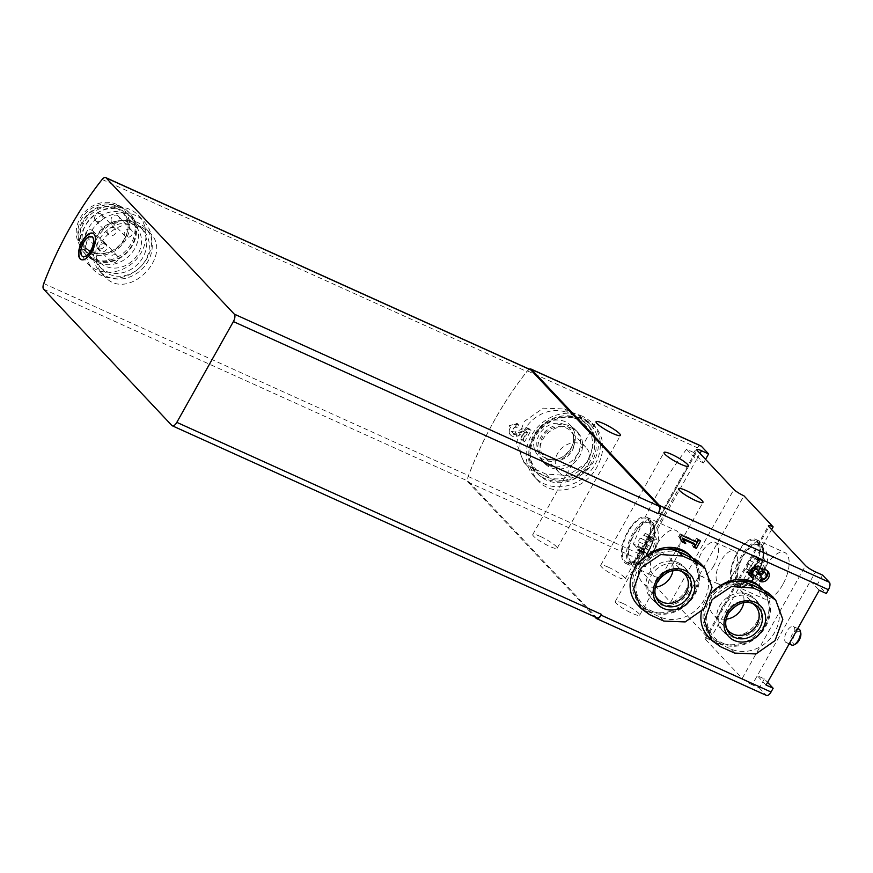 <?xml version="1.0" encoding="UTF-8"?>
<svg xmlns="http://www.w3.org/2000/svg" width="873" height="873" viewBox="0 0 873 873"><rect width="100%" height="100%" fill="white"/><g stroke="black" fill="none" stroke-linecap="round" stroke-linejoin="round"><path stroke-width="0.65" stroke-dasharray="4.37 3.27" d="M761.507 588.086A34.975 30.533 -43.3 0 1 761.027 629.848A34.975 30.533 -43.3 0 1 719.145 642.146A34.975 30.533 -43.3 0 1 710.557 636.024A34.975 30.533 -43.3 0 1 718.424 587.027M690.718 556.079A34.975 30.533 -43.3 0 1 690.227 597.83A34.975 30.533 -43.3 0 1 648.355 610.129A34.975 30.533 -43.3 0 1 639.767 604.018A34.975 30.533 -43.3 0 1 647.635 555.01M653.08 538.008A3.678 1.681 -65.7 0 0 653.681 540.136A3.678 1.681 -65.7 0 0 654.87 539.907A2.095 0.96 -65.7 0 1 655.547 539.776A2.095 0.96 -65.7 0 1 655.066 542.919A3.678 1.681 -65.7 0 0 653.724 547.851A2.095 0.96 114.3 0 1 653.277 550.176A2.095 0.96 114.3 0 1 651.749 551.365A3.678 1.681 -65.7 0 0 648.628 554.388A2.095 0.96 -65.7 0 1 646.795 556.112A2.095 0.96 -65.7 0 1 646.457 554.89A3.678 1.681 -65.7 0 0 645.856 552.762A3.678 1.681 -65.7 0 0 644.667 552.991A2.095 0.96 -65.7 0 1 643.99 553.122A2.095 0.96 -65.7 0 1 644.47 549.979A3.678 1.681 -65.7 0 0 645.813 545.058A2.095 0.96 -65.7 0 1 646.26 542.722A2.095 0.96 -65.7 0 1 647.788 541.544A3.678 1.681 -65.7 0 0 650.909 538.51A2.095 0.96 -65.7 0 1 652.742 536.797A2.095 0.96 -65.7 0 1 653.08 538.008L645.998 534.811A3.678 1.681 -65.7 0 0 646.598 536.939A3.678 1.681 -65.7 0 0 647.788 536.709L654.87 539.907M762.009 560.128A3.678 1.681 -65.7 0 0 762.609 562.256A3.678 1.681 -65.7 0 0 763.799 562.026A2.095 0.96 -65.7 0 1 764.475 561.896A2.095 0.96 -65.7 0 1 763.995 565.049A3.678 1.681 -65.7 0 0 762.653 569.971A2.095 0.96 114.3 0 1 762.205 572.306A2.095 0.96 114.3 0 1 760.678 573.485A3.678 1.681 -65.7 0 0 757.557 576.518A2.095 0.96 -65.7 0 1 755.723 578.232A2.095 0.96 -65.7 0 1 755.385 577.02A3.678 1.681 -65.7 0 0 754.785 574.892A3.678 1.681 -65.7 0 0 753.595 575.121A2.095 0.96 -65.7 0 1 752.919 575.252A2.095 0.96 -65.7 0 1 753.399 572.099A3.678 1.681 -65.7 0 0 754.741 567.177A2.095 0.96 -65.7 0 1 755.189 564.842A2.095 0.96 -65.7 0 1 756.716 563.663A3.678 1.681 -65.7 0 0 759.837 560.63A2.095 0.96 -65.7 0 1 761.671 558.916A2.095 0.96 -65.7 0 1 762.009 560.128L754.927 556.93A3.678 1.681 -65.7 0 0 755.527 559.058A3.678 1.681 -65.7 0 0 756.716 558.829L763.799 562.026M700.866 445.874A6.122 2.805 -65.7 0 0 697.32 447.74A196.763 90.312 -65.7 0 0 693.642 452.454L703.529 462.963L705.559 459.351M693.642 452.454L686.56 449.246A196.763 90.312 114.3 0 0 633.383 544.021L640.455 547.218L650.352 557.727L643.27 554.53L696.447 459.755L703.529 462.963M640.455 547.218A196.763 90.312 -65.7 0 0 638.076 553.307A6.122 2.805 -65.7 0 0 637.988 559.004L645.278 566.752L650.352 557.727M822.606 575.121L817.543 584.146L826.327 593.487M764.355 678.91L759.292 687.935L752.22 684.738L757.284 675.713L764.355 678.91L767.585 682.348M759.292 687.935L766.036 695.104A6.122 2.805 -65.7 0 0 766.472 695.421M515.692 426.013A196.763 90.312 114.3 0 1 517.187 423.405L509.33 425.686L509.254 433.532L515.67 434.656L525.524 430.629A196.763 90.312 -65.7 0 0 520.766 439.174L523.243 440.287A196.763 90.312 114.3 0 1 529.584 429.014L526.157 427.464L514.884 432.015L511.458 431.415L515.692 426.013L517.111 427.519L518.584 424.889L517.187 423.405M585.63 419.782L595.102 426.515C604.531 437.831 605.218 451.188 597.176 466.608C585.346 489.535 553.471 498.603 537.844 480.39C527.292 467.895 525.83 453.709 533.447 437.831C543.181 419.553 568.814 411.674 585.63 419.782M529.387 369.192A6.122 2.805 -65.7 0 0 527.456 370.872A6.122 2.805 -65.7 0 0 527.423 370.905A196.763 90.312 -65.7 0 0 468.179 476.483A6.122 2.805 -65.7 0 0 468.168 476.527A6.122 2.805 -65.7 0 0 468.386 481.285L596.565 617.527A6.122 2.805 -65.7 0 0 597.001 617.833M752.22 684.738A8.741 1.44 29.3 0 1 742.214 678.43L705.668 639.593A8.741 1.44 29.3 0 1 705.122 638.512A8.741 1.44 29.3 0 1 709.825 639.68L680.591 608.612A8.741 1.44 29.3 0 1 670.595 602.305L634.049 563.456A8.741 1.44 29.3 0 1 633.503 562.387A8.741 1.44 29.3 0 1 638.207 563.554L645.278 566.752M817.543 584.146L810.46 580.938L819.256 590.29M540.278 536.426A13.99 2.313 29.3 0 0 532.759 534.549A13.99 2.313 29.3 0 0 543.824 543.41A13.99 2.313 29.3 0 0 557.16 548.244A13.99 2.313 29.3 0 0 540.278 536.426M608.241 567.155A13.99 2.313 29.3 0 0 600.711 565.278A13.99 2.313 29.3 0 0 611.787 574.139A13.99 2.313 29.3 0 0 625.123 578.974A13.99 2.313 29.3 0 0 608.241 567.155M622.787 603.374A13.99 2.313 29.3 0 0 615.269 601.497A13.99 2.313 29.3 0 0 626.334 610.358A13.99 2.313 29.3 0 0 639.669 615.192A13.99 2.313 29.3 0 0 622.787 603.374M530.424 369.661A6.122 2.805 -65.7 0 0 527.456 370.872A6.122 2.805 -65.7 0 0 526.866 371.549A196.763 90.312 -65.7 0 0 468.485 475.567A6.122 2.805 -65.7 0 0 468.168 476.527A6.122 2.805 -65.7 0 0 468.092 482.169L594.786 616.84M701.259 564.22A34.112 29.78 -43.3 0 1 700.79 604.945A34.112 29.78 -43.3 0 1 659.944 616.938L645.791 610.533A34.112 29.78 -43.3 0 1 637.41 604.574M772.048 596.237A34.112 29.78 -43.3 0 1 771.579 636.963A34.112 29.78 -43.3 0 1 730.734 648.955L716.58 642.55A34.112 29.78 -43.3 0 1 708.199 636.581M701.401 611.842A34.112 29.78 -43.3 0 1 711.495 592.636M564.624 408.968L578.788 415.373L587.311 421.528L594.829 441.149L587.147 462.483L567.821 475.512L545.854 474.05L531.69 467.655L523.494 461.85L516.445 442.72L524.215 421.484L543.257 408.149L564.624 408.968L568.53 413.125L582.684 419.52A34.112 29.78 -43.3 0 1 591.065 425.489A34.112 29.78 -43.3 0 1 590.595 466.215A34.112 29.78 -43.3 0 1 549.761 478.208L535.596 471.802A34.112 29.78 -43.3 0 1 527.216 465.833A34.112 29.78 -43.3 0 1 527.696 425.118A34.112 29.78 -43.3 0 1 568.53 413.125M142.43 227.537L150.025 232.949C174.185 255.68 127.24 303.433 104.225 276.043C81.2 254.48 115.225 212.848 142.43 227.537M137.781 222.593A31.483 27.478 136.7 0 0 100.089 233.658A31.483 27.478 136.7 0 0 99.653 271.241A31.483 27.478 136.7 0 0 141.415 269.681A31.483 27.478 136.7 0 0 145.518 228.093A31.483 27.478 136.7 0 0 137.781 222.593M136.297 225.223A28.416 24.804 136.7 0 0 102.283 235.219A28.416 24.804 136.7 0 0 101.879 269.146A28.416 24.804 136.7 0 0 139.582 267.738A28.416 24.804 136.7 0 0 143.281 230.199A28.416 24.804 136.7 0 0 136.297 225.223M129.859 222.571A25.361 22.141 136.7 0 0 99.5 231.487A25.361 22.141 136.7 0 0 99.14 261.769A25.361 22.141 136.7 0 0 132.783 260.514A25.361 22.141 136.7 0 0 136.09 227.013A25.361 22.141 136.7 0 0 129.859 222.571M116.087 255.014A4.376 3.819 136.7 0 0 110.86 256.553A4.376 3.819 136.7 0 0 110.795 261.769A4.376 3.819 136.7 0 0 116.589 261.551A4.376 3.819 136.7 0 0 117.168 255.778A4.376 3.819 136.7 0 0 116.087 255.014M104.924 244.069A4.376 3.819 136.7 0 0 99.686 245.608A4.376 3.819 136.7 0 0 99.631 250.824A4.376 3.819 136.7 0 0 105.426 250.606A4.376 3.819 136.7 0 0 105.993 244.833A4.376 3.819 136.7 0 0 104.924 244.069M114.003 227.897A4.376 3.819 136.7 0 0 108.765 229.435A4.376 3.819 136.7 0 0 108.699 234.651A4.376 3.819 136.7 0 0 114.505 234.444A4.376 3.819 136.7 0 0 115.072 228.661A4.376 3.819 136.7 0 0 114.003 227.897M130.437 229.435A4.376 3.819 136.7 0 0 125.21 230.974A4.376 3.819 136.7 0 0 125.145 236.201A4.376 3.819 136.7 0 0 130.95 235.983A4.376 3.819 136.7 0 0 131.517 230.21A4.376 3.819 136.7 0 0 130.437 229.435M116.404 208.276A25.361 22.141 136.7 0 0 86.045 217.202A25.361 22.141 136.7 0 0 85.696 247.474A25.361 22.141 136.7 0 0 100.024 253.781A25.361 22.141 136.7 0 0 128.058 227.406A25.361 22.141 136.7 0 0 122.635 212.717A25.361 22.141 136.7 0 0 116.404 208.276M115.847 205.941A26.637 23.244 136.7 0 0 79.465 223.401A26.637 23.244 136.7 0 0 98.649 253.727A26.637 23.244 136.7 0 0 128.091 226.031A26.637 23.244 136.7 0 0 115.847 205.941M116.72 204.402A28.416 24.804 136.7 0 0 85.434 211.321A28.416 24.804 136.7 0 0 78.297 242.334A28.416 24.804 136.7 0 0 119.994 246.917A28.416 24.804 136.7 0 0 117.964 205.013A28.416 24.804 136.7 0 0 116.72 204.402M121.216 206.781A30.173 26.332 136.7 0 0 88.009 214.136A30.173 26.332 136.7 0 0 80.436 247.048A30.173 26.332 136.7 0 0 84.681 253.41A30.173 26.332 136.7 0 0 124.697 251.915A30.173 26.332 136.7 0 0 128.626 212.063A30.173 26.332 136.7 0 0 122.536 207.436A30.173 26.332 136.7 0 0 121.216 206.781M122.678 208.341A30.173 26.332 136.7 0 0 86.558 218.948A30.173 26.332 136.7 0 0 86.143 254.96A30.173 26.332 136.7 0 0 126.159 253.465A30.173 26.332 136.7 0 0 130.088 213.612A30.173 26.332 136.7 0 0 122.678 208.341M122.558 210.622A28.416 24.804 136.7 0 0 88.544 220.618A28.416 24.804 136.7 0 0 88.14 254.534A28.416 24.804 136.7 0 0 125.843 253.137A28.416 24.804 136.7 0 0 129.542 215.587A28.416 24.804 136.7 0 0 122.558 210.622M125.483 213.732A28.416 24.804 136.7 0 0 91.458 223.717A28.416 24.804 136.7 0 0 91.065 257.644A28.416 24.804 136.7 0 0 128.768 256.236A28.416 24.804 136.7 0 0 132.467 218.697A28.416 24.804 136.7 0 0 125.483 213.732M129.913 209.433A34.975 30.533 136.7 0 0 88.042 221.731A34.975 30.533 136.7 0 0 87.562 263.482A34.975 30.533 136.7 0 0 133.962 261.758A34.975 30.533 136.7 0 0 138.512 215.544A34.975 30.533 136.7 0 0 129.913 209.433M135.566 215.445A34.975 30.533 136.7 0 0 93.695 227.744A34.975 30.533 136.7 0 0 93.215 269.495A34.975 30.533 136.7 0 0 139.615 267.771A34.975 30.533 136.7 0 0 144.165 221.556A34.975 30.533 136.7 0 0 135.566 215.445M133.667 222.429A28.416 24.804 136.7 0 0 99.653 232.425A28.416 24.804 136.7 0 0 99.249 266.352A28.416 24.804 136.7 0 0 136.952 264.945A28.416 24.804 136.7 0 0 140.651 227.395A28.416 24.804 136.7 0 0 133.667 222.429M117.288 215.456A4.376 3.819 -43.3 0 1 118.357 216.22A4.376 3.819 -43.3 0 1 118.302 221.436A4.376 3.819 -43.3 0 1 113.064 222.975A4.376 3.819 -43.3 0 1 111.995 222.211A4.376 3.819 -43.3 0 1 112.05 216.995A4.376 3.819 -43.3 0 1 117.288 215.456M100.842 213.918A4.376 3.819 -43.3 0 1 101.912 214.682A4.376 3.819 -43.3 0 1 101.857 219.898A4.376 3.819 -43.3 0 1 96.619 221.436A4.376 3.819 -43.3 0 1 95.55 220.673A4.376 3.819 -43.3 0 1 95.604 215.456A4.376 3.819 -43.3 0 1 100.842 213.918M91.763 230.09A4.376 3.819 -43.3 0 1 92.844 230.854A4.376 3.819 -43.3 0 1 92.778 236.07A4.376 3.819 -43.3 0 1 87.551 237.609A4.376 3.819 -43.3 0 1 86.471 236.845A4.376 3.819 -43.3 0 1 86.536 231.629A4.376 3.819 -43.3 0 1 91.763 230.09M102.938 241.035A4.376 3.819 -43.3 0 1 104.007 241.799A4.376 3.819 -43.3 0 1 103.952 247.015A4.376 3.819 -43.3 0 1 98.714 248.554A4.376 3.819 -43.3 0 1 97.634 247.79A4.376 3.819 -43.3 0 1 97.7 242.563A4.376 3.819 -43.3 0 1 102.938 241.035M91.774 236.594A10.934 5.02 -65.7 0 0 83.699 242.705A10.934 5.02 -65.7 0 0 82.76 256.509M81.233 259.652A14.426 6.624 -65.7 0 0 81.407 259.739A14.426 6.624 -65.7 0 0 93.389 249.318A14.426 6.624 -65.7 0 0 93.302 233.44A14.426 6.624 -65.7 0 0 93.116 233.364M582.226 416.17A39.35 34.353 136.7 0 0 535.116 430.007A39.35 34.353 136.7 0 0 534.571 476.974A39.35 34.353 136.7 0 0 586.776 475.032A39.35 34.353 136.7 0 0 591.894 423.045A39.35 34.353 136.7 0 0 582.226 416.17M580.119 419.924A34.975 30.533 136.7 0 0 538.248 432.222A34.975 30.533 136.7 0 0 537.757 473.984A34.975 30.533 136.7 0 0 584.157 472.249A34.975 30.533 136.7 0 0 588.708 426.046A34.975 30.533 136.7 0 0 580.119 419.924M572.164 428.283A22.742 19.85 136.7 0 0 544.948 436.271A22.742 19.85 136.7 0 0 544.632 463.421A22.742 19.85 136.7 0 0 574.794 462.297A22.742 19.85 136.7 0 0 577.751 432.255A22.742 19.85 136.7 0 0 572.164 428.283M548.168 465.222A22.742 19.85 -43.3 0 1 542.58 461.239A22.742 19.85 -43.3 0 1 542.897 434.099A22.742 19.85 -43.3 0 1 570.113 426.111A22.742 19.85 -43.3 0 1 575.7 430.083A22.742 19.85 -43.3 0 1 575.383 457.223A22.742 19.85 -43.3 0 1 548.168 465.222M577.228 419.258A33.229 29.005 136.7 0 0 529.878 451.592A33.229 29.005 136.7 0 0 576.464 472.664A33.229 29.005 136.7 0 0 577.228 419.258M578.657 418.374A34.975 30.533 136.7 0 0 536.786 430.673A34.975 30.533 136.7 0 0 536.295 472.424A34.975 30.533 136.7 0 0 582.695 470.7A34.975 30.533 136.7 0 0 587.256 424.485A34.975 30.533 136.7 0 0 578.657 418.374M543.792 459.7A22.109 19.293 -43.3 0 1 535.378 435.038A22.109 19.293 -43.3 0 1 560.357 420.262A22.109 19.293 -43.3 0 1 573.561 446.343A22.109 19.293 -43.3 0 1 543.792 459.7M563.729 475.752A18.366 16.03 -43.3 0 1 559.211 472.544A18.366 16.03 -43.3 0 1 561.601 448.286A18.366 16.03 -43.3 0 1 585.969 447.369A18.366 16.03 -43.3 0 1 585.707 469.292A18.366 16.03 -43.3 0 1 563.729 475.752M548.528 459.591A18.366 16.03 -43.3 0 1 548.168 459.427A18.366 16.03 -43.3 0 1 544.01 456.383A18.366 16.03 -43.3 0 1 546.4 432.124A18.366 16.03 -43.3 0 1 570.767 431.218A18.366 16.03 -43.3 0 1 573.55 435.54A18.366 16.03 -43.3 0 1 568.541 455.313A18.366 16.03 -43.3 0 1 548.528 459.591M736.714 581.331A34.975 30.533 136.7 0 0 707.523 604.116A34.975 30.533 136.7 0 0 712.019 637.585A34.975 30.533 136.7 0 0 758.113 636.133A34.975 30.533 136.7 0 0 763.449 590.17M750.529 584.332A33.229 29.005 136.7 0 0 706.77 619.306A33.229 29.005 136.7 0 0 752.166 639.844A33.229 29.005 136.7 0 0 757.437 587.453M749.045 594.677A22.742 19.85 136.7 0 0 721.829 602.676A22.742 19.85 136.7 0 0 721.513 629.815A22.742 19.85 136.7 0 0 751.675 628.691A22.742 19.85 136.7 0 0 754.632 598.66A22.742 19.85 136.7 0 0 749.045 594.677M751.096 596.859A22.742 19.85 136.7 0 0 723.881 604.847A22.742 19.85 136.7 0 0 723.564 631.987A22.742 19.85 136.7 0 0 753.726 630.863A22.742 19.85 136.7 0 0 756.684 600.831A22.742 19.85 136.7 0 0 751.096 596.859M665.924 549.313A34.975 30.533 136.7 0 0 636.733 572.11A34.975 30.533 136.7 0 0 641.229 605.567A34.975 30.533 136.7 0 0 687.324 604.116A34.975 30.533 136.7 0 0 692.66 558.163M679.74 552.314A33.229 29.005 136.7 0 0 635.981 587.3A33.229 29.005 136.7 0 0 681.376 607.826A33.229 29.005 136.7 0 0 686.647 555.446M678.256 562.67A22.742 19.85 136.7 0 0 651.04 570.658A22.742 19.85 136.7 0 0 650.723 597.798A22.742 19.85 136.7 0 0 680.885 596.674A22.742 19.85 136.7 0 0 683.843 566.642A22.742 19.85 136.7 0 0 678.256 562.67M680.307 564.842A22.742 19.85 136.7 0 0 653.091 572.841A22.742 19.85 136.7 0 0 652.775 599.98A22.742 19.85 136.7 0 0 682.937 598.856A22.742 19.85 136.7 0 0 685.894 568.814A22.742 19.85 136.7 0 0 680.307 564.842M726.38 627.916A18.366 16.03 -43.3 0 1 725.714 626.53A18.366 16.03 -43.3 0 1 730.887 606.604A18.366 16.03 -43.3 0 1 751.107 602.654A18.366 16.03 -43.3 0 1 752.439 603.396M726.172 619.186A18.366 16.03 -43.3 0 1 717.813 617.909A18.366 16.03 -43.3 0 1 713.296 614.701A18.366 16.03 -43.3 0 1 715.685 590.443A18.366 16.03 -43.3 0 1 740.053 589.537A18.366 16.03 -43.3 0 1 743.741 602.654M655.59 595.899A18.366 16.03 -43.3 0 1 654.925 594.524A18.366 16.03 -43.3 0 1 660.097 574.587A18.366 16.03 -43.3 0 1 680.318 570.636A18.366 16.03 -43.3 0 1 681.649 571.379M655.383 587.169A18.366 16.03 -43.3 0 1 647.024 585.903A18.366 16.03 -43.3 0 1 642.506 582.684A18.366 16.03 -43.3 0 1 644.896 558.425A18.366 16.03 -43.3 0 1 669.264 557.52A18.366 16.03 -43.3 0 1 672.952 570.636M766.068 685.054L757.284 675.713L815.524 571.913M782.754 584.626A25.361 11.644 114.3 0 1 763.82 598.725A25.361 11.644 114.3 0 1 763.668 570.822A25.361 11.644 114.3 0 1 784.718 552.511A25.361 11.644 114.3 0 1 782.754 584.626M709.825 639.68L771.623 529.573M733.004 574.259A18.366 8.424 114.3 0 1 719.297 584.463A18.366 8.424 114.3 0 1 719.188 564.264A18.366 8.424 114.3 0 1 734.433 551.005A18.366 8.424 114.3 0 1 733.004 574.259M680.591 608.612L743.905 495.788M673.825 562.507A25.361 11.644 114.3 0 1 654.892 576.606A25.361 11.644 114.3 0 1 654.739 548.702A25.361 11.644 114.3 0 1 675.789 530.391A25.361 11.644 114.3 0 1 673.825 562.507M792.64 637.65A8.741 4.016 114.3 0 1 786.115 642.506A8.741 4.016 114.3 0 1 786.06 632.892A8.741 4.016 114.3 0 1 793.317 626.574A8.741 4.016 114.3 0 1 792.64 637.65M686.56 449.246L696.447 459.755L699.993 453.447M633.383 544.021L643.27 554.53L638.207 563.554M713.896 565.617A18.366 8.424 114.3 0 1 700.19 575.82A18.366 8.424 114.3 0 1 700.07 555.621A18.366 8.424 114.3 0 1 715.314 542.362A18.366 8.424 114.3 0 1 713.896 565.617M757.513 572.502A21.858 10.04 114.3 0 1 741.199 584.648A21.858 10.04 114.3 0 1 741.057 560.597A21.858 10.04 114.3 0 1 759.215 544.817A21.858 10.04 114.3 0 1 757.513 572.502M753.29 571.04A24.051 11.043 114.3 0 1 735.339 584.408A24.051 11.043 114.3 0 1 735.186 557.945A24.051 11.043 114.3 0 1 755.156 540.583A24.051 11.043 114.3 0 1 753.29 571.04M753.726 571.499A25.361 11.644 114.3 0 1 734.793 585.597A25.361 11.644 114.3 0 1 734.64 557.694A25.361 11.644 114.3 0 1 755.702 539.383A25.361 11.644 114.3 0 1 753.726 571.499M648.584 550.383A21.858 10.04 114.3 0 1 632.27 562.528A21.858 10.04 114.3 0 1 632.128 538.477A21.858 10.04 114.3 0 1 650.287 522.687A21.858 10.04 114.3 0 1 648.584 550.383M644.361 548.91A24.051 11.043 114.3 0 1 626.41 562.277A24.051 11.043 114.3 0 1 626.257 535.826A24.051 11.043 114.3 0 1 646.227 518.453A24.051 11.043 114.3 0 1 644.361 548.91M644.798 549.379A25.361 11.644 114.3 0 1 625.865 563.478A25.361 11.644 114.3 0 1 625.712 535.575A25.361 11.644 114.3 0 1 646.773 517.263A25.361 11.644 114.3 0 1 644.798 549.379M754.927 556.93A2.095 0.96 -65.7 0 0 754.588 555.719A2.095 0.96 -65.7 0 0 752.766 557.432A3.678 1.681 -65.7 0 1 749.634 560.466A2.095 0.96 -65.7 0 0 748.106 561.645A2.095 0.96 -65.7 0 0 747.67 563.969A3.678 1.681 -65.7 0 1 746.328 568.901A2.095 0.96 -65.7 0 0 745.837 572.044A2.095 0.96 -65.7 0 0 746.524 571.913A3.678 1.681 -65.7 0 1 747.714 571.684A3.678 1.681 -65.7 0 1 748.303 573.812A2.095 0.96 -65.7 0 0 748.652 575.034A2.095 0.96 -65.7 0 0 750.474 573.31A3.678 1.681 -65.7 0 1 753.606 570.287A2.095 0.96 -65.7 0 0 755.123 569.098A2.095 0.96 -65.7 0 0 755.571 566.773A3.678 1.681 -65.7 0 1 756.913 561.841A2.095 0.96 -65.7 0 0 757.393 558.698A2.095 0.96 -65.7 0 0 756.716 558.829M645.998 534.811A2.095 0.96 -65.7 0 0 645.66 533.589A2.095 0.96 -65.7 0 0 643.837 535.313A3.678 1.681 -65.7 0 1 640.706 538.335A2.095 0.96 -65.7 0 0 639.178 539.525A2.095 0.96 -65.7 0 0 638.73 541.849A3.678 1.681 -65.7 0 1 637.399 546.782A2.095 0.96 -65.7 0 0 636.908 549.925A2.095 0.96 -65.7 0 0 637.596 549.794A3.678 1.681 -65.7 0 1 638.785 549.564A3.678 1.681 -65.7 0 1 639.374 551.692A2.095 0.96 -65.7 0 0 639.723 552.904A2.095 0.96 -65.7 0 0 641.546 551.19A3.678 1.681 -65.7 0 1 644.667 548.157A2.095 0.96 -65.7 0 0 646.195 546.978A2.095 0.96 -65.7 0 0 646.642 544.654A3.678 1.681 -65.7 0 1 647.984 539.721A2.095 0.96 -65.7 0 0 648.464 536.579A2.095 0.96 -65.7 0 0 647.788 536.709M517.111 427.519A3.503 3.055 -43.3 0 0 512.877 432.932A3.503 3.055 -43.3 0 0 516.303 433.532L527.554 428.949L530.98 430.498L524.64 441.771L522.163 440.658L526.943 432.135L517.078 436.162A6.558 5.729 -43.3 0 1 510.64 435.027A6.558 5.729 -43.3 0 1 510.738 427.192A6.558 5.729 -43.3 0 1 518.584 424.889M527.554 428.949L526.157 427.464M530.98 430.498L529.584 429.014M524.64 441.771L523.243 440.287M522.163 440.658L520.766 439.174M526.943 432.135L525.524 430.629M681.54 540.791L678.539 536.371L680.023 533.741L695.235 540.616L696.698 542.177M695.235 540.616L696.61 538.172L698.073 539.732M696.61 538.172L700.55 540.845M699.087 539.296L698.684 540.005M694.253 546.542L692.387 545.701L693.849 547.251M692.387 545.701L693.762 543.257M680.711 540.42L682.173 541.969M678.539 536.371L680.002 537.921M680.023 533.741L681.486 535.291M750.573 576.158A6.558 5.729 -43.3 0 1 749.754 575.471A6.558 5.729 -43.3 0 1 750.616 566.806A6.558 5.729 -43.3 0 1 759.314 566.479A6.558 5.729 -43.3 0 1 759.957 567.33M760.514 580.294A6.558 5.729 -43.3 0 1 758.451 579.814L759.914 581.363M760.438 568.367A6.558 5.729 -43.3 0 1 766.396 569.676A6.558 5.729 -43.3 0 1 767.04 570.538M758.451 579.814L759.925 577.184L761.387 578.734M764.202 571.826A3.055 2.674 -43.3 0 1 759.925 577.184M758.375 573.419L756.52 572.579L757.982 574.128M756.52 572.579L757.022 571.684L758.484 573.245M756.771 568.465A3.055 2.674 -43.3 0 1 757.022 571.684M754.305 575.536L752.842 573.976A3.503 3.055 -43.3 0 1 751.991 573.365M791.778 645.071A8.741 4.016 114.3 0 1 791.724 635.446A8.741 4.016 114.3 0 1 798.981 629.138M795.838 643.881A6.995 3.208 114.3 0 1 792.706 640.858A6.995 3.208 114.3 0 1 796.438 632.609A6.995 3.208 114.3 0 1 800.781 632.969M653.571 550.492A11.371 5.216 114.3 0 1 643.117 552.904A11.371 5.216 114.3 0 1 652.622 535.967A11.371 5.216 114.3 0 1 653.571 550.492M762.5 572.612A11.371 5.216 114.3 0 1 752.046 575.023A11.371 5.216 114.3 0 1 761.551 558.087A11.371 5.216 114.3 0 1 762.5 572.612M468.179 476.483L638.076 553.307M527.423 370.905L697.32 447.74M596.139 618.28L766.036 695.104M468.092 482.169L637.988 559.004M659.944 616.938L663.851 621.085M645.791 610.533L649.698 614.69M730.734 648.955L734.64 653.102M716.58 642.55L720.487 646.697M578.788 415.373L582.684 419.52M545.854 474.05L549.761 478.208M531.69 467.655L535.596 471.802M43.748 283.496L468.485 475.567M102.119 179.467L526.866 371.549M43.65 289.214L468.386 481.285M171.828 425.446L596.565 617.527M545.767 458.249A19.522 17.045 -43.3 0 1 545.385 458.074A19.522 17.045 -43.3 0 1 543.508 429.047A19.522 17.045 -43.3 0 1 572.372 432.681A19.522 17.045 -43.3 0 1 567.046 453.709A19.522 17.045 -43.3 0 1 545.767 458.249M725.714 626.53L726.893 629.389A19.522 17.045 -43.3 0 1 732.392 608.197A19.522 17.045 -43.3 0 1 753.879 603.996L751.107 602.654M654.925 594.524L656.103 597.372A19.522 17.045 -43.3 0 1 661.603 576.191A19.522 17.045 -43.3 0 1 683.09 571.99L680.318 570.636M634.049 563.456L697.363 450.643M742.214 678.43L805.528 565.606M705.668 639.593L768.982 526.768M670.595 602.305L733.898 489.48M757.95 572.972A23.178 10.64 114.3 0 1 736.648 577.871A23.178 10.64 114.3 0 1 756.018 543.355A23.178 10.64 114.3 0 1 757.95 572.972M757.535 572.961A24.051 11.043 114.3 0 1 739.584 586.329A24.051 11.043 114.3 0 1 739.442 559.866A24.051 11.043 114.3 0 1 759.401 542.504A24.051 11.043 114.3 0 1 757.535 572.961M649.021 550.841A23.178 10.64 114.3 0 1 627.709 555.752A23.178 10.64 114.3 0 1 647.089 521.236A23.178 10.64 114.3 0 1 649.021 550.841M648.606 550.83A24.051 11.043 114.3 0 1 630.655 564.198A24.051 11.043 114.3 0 1 630.502 537.746A24.051 11.043 114.3 0 1 650.472 520.373A24.051 11.043 114.3 0 1 648.606 550.83M756.913 561.841L763.995 565.049M755.571 566.773L762.653 569.971M753.606 570.287L760.678 573.485M750.474 573.31L757.557 576.518M748.303 573.812L755.385 577.02M746.524 571.913L753.595 575.121M746.328 568.901L753.399 572.099M747.67 563.969L754.741 567.177M749.634 560.466L756.716 563.663M752.766 557.432L759.837 560.63M647.984 539.721L655.066 542.919M646.642 544.654L653.724 547.851M644.667 548.157L651.749 551.365M641.546 551.19L648.628 554.388M639.374 551.692L646.457 554.89M637.596 549.794L644.667 552.991M637.399 546.782L644.47 549.979M638.73 541.849L645.813 545.058M640.706 538.335L647.788 541.544M643.837 535.313L650.909 538.51M517.078 436.162L515.67 434.656M516.303 433.532L514.884 432.015M764.497 572.208L765.948 573.757M587.322 421.506L591.065 425.489M523.473 461.861L527.216 465.833M99.653 271.241L104.193 276.064M145.518 228.093L150.058 232.927M85.696 247.474L99.14 261.769M122.635 212.717L136.09 227.013M128.058 227.406L128.091 226.031M100.024 253.781L98.649 253.727M78.297 242.334L80.436 247.048M117.964 205.013L122.536 207.436M84.681 253.41L86.143 254.96M128.626 212.063L130.088 213.612M88.14 254.534L91.065 257.644M129.542 215.587L132.467 218.697M87.562 263.482L93.215 269.495M138.512 215.544L144.165 221.556M99.249 266.352L101.879 269.146M140.651 227.395L143.281 230.199M111.995 222.211L125.145 236.201M118.357 216.22L131.517 230.21M95.55 220.673L108.699 234.651M101.912 214.682L115.072 228.661M86.471 236.845L99.631 250.824M92.844 230.854L105.993 244.833M97.634 247.79L110.795 261.769M104.007 241.799L117.168 255.778M534.571 476.974L537.812 480.423M591.894 423.045L595.135 426.493M542.58 461.239L544.632 463.421M575.7 430.083L577.751 432.255M536.295 472.424L537.757 473.984M587.256 424.485L588.708 426.046M585.969 447.369L570.767 431.218M559.211 472.544L544.01 456.383M573.55 435.54L572.372 432.681C575.667 441.411 572.339 449.519 562.387 456.994C556.505 460.071 550.961 460.486 545.756 458.249L548.168 459.427M710.557 636.024L712.019 637.585M721.513 629.815L723.564 631.987M754.632 598.66L756.684 600.831M639.767 604.018L641.229 605.567M650.723 597.798L652.775 599.98M683.843 566.642L685.894 568.814M755.254 605.687L740.053 589.537M728.497 630.863L713.296 614.701M684.465 573.681L669.264 557.52M657.707 598.845L642.506 582.684M633.503 562.387L696.818 449.562M705.122 638.512L768.436 525.688M700.19 575.82L719.297 584.463M715.314 542.362L734.433 551.005M741.199 584.648C748.27 586.034 752.57 585.718 754.086 583.688L763.155 573.91C767.16 564.842 768.447 558.578 767.007 555.13C767.531 552.653 764.923 549.215 759.215 544.817M735.339 584.408L739.584 586.329L744.811 586.372L748.041 584.735C751.664 582.269 754.981 578.384 758.004 573.07C765.381 557.367 765.839 547.185 759.401 542.504L755.156 540.583M734.793 585.597L763.82 598.725M755.702 539.383L784.718 552.511M632.27 562.528C639.342 563.914 643.641 563.598 645.158 561.568L654.226 551.78C658.231 542.722 659.519 536.459 658.078 533.01C658.591 530.533 655.994 527.096 650.287 522.687M626.41 562.277L630.655 564.198L635.882 564.253L639.112 562.616C642.724 560.15 646.053 556.265 649.076 550.95C656.452 535.247 656.911 525.055 650.472 520.373L646.227 518.453M625.865 563.478L654.892 576.606M646.773 517.263L675.789 530.391M755.527 559.058L762.609 562.256M757.393 558.698L764.475 561.896M748.652 575.034L755.723 578.232M747.714 571.684L754.785 574.892M745.837 572.044L752.919 575.252M754.588 555.719L761.671 558.916M646.598 536.939L653.681 540.136M648.464 536.579L655.547 539.776M639.723 552.904L646.795 556.112M638.785 549.564L645.856 552.762M636.908 549.925L643.99 553.122M645.66 533.589L652.742 536.797M639.669 615.192L702.983 502.368M615.269 601.497L678.572 488.673M625.123 578.974L688.437 466.149M600.711 565.278L664.026 452.454M557.16 548.244L620.474 435.42M532.759 534.549L596.073 421.724M510.64 435.027L509.243 433.543M512.877 432.932L511.447 431.415M749.754 575.471L751.216 577.02M759.314 566.479L760.776 568.028M766.396 569.676L767.858 571.237M786.115 642.506L789.17 643.892M793.317 626.574L797.758 628.582"/><path stroke-width="1.31" d="M696.698 542.177L698.073 539.732L700.55 540.845L696.327 548.375L693.849 547.251L695.224 544.807L683.548 539.525L685.709 543.573L682.173 541.969L680.002 537.921L681.486 535.291L696.698 542.177M718.424 587.027A34.975 30.533 -43.3 0 1 752.908 581.975A34.975 30.533 -43.3 0 1 761.507 588.086L762.969 589.646A34.975 30.533 136.7 0 0 754.37 583.524A34.975 30.533 136.7 0 0 736.714 581.331M647.635 555.01A34.975 30.533 -43.3 0 1 682.119 549.957A34.975 30.533 -43.3 0 1 690.718 556.079L692.18 557.629A34.975 30.533 136.7 0 0 683.581 551.518A34.975 30.533 136.7 0 0 665.924 549.313M233.386 321.57L658.122 513.651L658.548 512.898L828.444 589.722L826.327 593.487L819.256 590.29L766.068 685.054L773.151 688.251L771.045 692.016A6.122 2.805 -65.7 0 1 766.472 695.421L596.575 618.586A6.122 2.805 -65.7 0 0 601.148 615.181L601.562 614.428A6.122 2.805 -65.7 0 1 597.001 617.833L172.254 425.762A6.122 2.805 -65.7 0 0 176.826 422.357L233.386 321.57A6.122 2.805 -65.7 0 0 234.291 314.127L106.113 177.896A6.122 2.805 -65.7 0 0 105.688 177.579A6.122 2.805 -65.7 0 0 102.119 179.467A196.763 90.312 -65.7 0 0 43.748 283.496A6.122 2.805 -65.7 0 0 43.65 289.214L171.828 425.446A6.122 2.805 -65.7 0 0 172.254 425.762M752.832 578.166A6.558 5.729 -43.3 0 1 751.216 577.02A6.558 5.729 -43.3 0 1 752.079 568.356A6.558 5.729 -43.3 0 1 760.776 568.028A6.558 5.729 -43.3 0 1 761.9 569.916A6.558 5.729 -43.3 0 1 767.858 571.237A6.558 5.729 -43.3 0 1 767.76 579.061A6.558 5.729 -43.3 0 1 759.914 581.363L761.387 578.734A3.503 3.055 -43.3 0 0 765.665 573.386A3.055 2.674 -43.3 0 0 760.961 574.358L760.459 575.252L757.982 574.128L758.484 573.245A3.055 2.674 -43.3 0 0 756.04 569.283A3.503 3.055 -43.3 0 0 754.305 575.536L752.832 578.166L751.369 576.616A6.558 5.729 -43.3 0 1 750.573 576.158M705.559 459.351L708.592 453.938L701.303 446.179A6.122 2.805 -65.7 0 0 700.866 445.874L530.97 369.039A6.122 2.805 -65.7 0 0 529.387 369.192M828.444 589.722A6.122 2.805 -65.7 0 0 829.35 582.291L822.606 575.121L815.524 571.913A8.741 1.44 -150.7 0 1 805.528 565.606L768.982 526.768A8.741 1.44 -150.7 0 1 768.436 525.688A8.741 1.44 -150.7 0 1 773.14 526.866L743.905 495.788A8.741 1.44 -150.7 0 1 733.898 489.48L697.363 450.643A8.741 1.44 -150.7 0 1 696.818 449.562A8.741 1.44 -150.7 0 1 701.51 450.73L708.592 453.938M767.585 682.348L773.151 688.251M612.944 433.543A13.99 2.313 -150.7 0 1 596.073 421.724A13.99 2.313 -150.7 0 1 603.592 423.601A13.99 2.313 -150.7 0 1 620.474 435.42A13.99 2.313 -150.7 0 1 612.944 433.543M680.907 464.283A13.99 2.313 -150.7 0 1 664.026 452.454A13.99 2.313 -150.7 0 1 671.555 454.331A13.99 2.313 -150.7 0 1 688.437 466.149A13.99 2.313 -150.7 0 1 680.907 464.283M695.454 500.491A13.99 2.313 -150.7 0 1 678.572 488.673A13.99 2.313 -150.7 0 1 686.102 490.55A13.99 2.313 -150.7 0 1 702.983 502.368A13.99 2.313 -150.7 0 1 695.454 500.491M658.548 512.898A6.122 2.805 -65.7 0 0 659.453 505.456L531.406 369.355A6.122 2.805 -65.7 0 0 530.97 369.039M594.786 616.84L596.139 618.28A6.122 2.805 -65.7 0 0 596.575 618.586M696.785 562.408L682.621 556.003L660.675 554.541L641.349 567.548L633.656 588.882L641.164 608.536L649.698 614.69L663.851 621.085L685.196 621.925L704.238 608.601L712.03 587.376L704.98 568.214L696.785 562.408L692.878 558.262A34.112 29.78 -43.3 0 1 701.259 564.22L705.002 568.203M641.153 608.546L637.41 604.574A34.112 29.78 -43.3 0 1 637.879 563.849A34.112 29.78 -43.3 0 1 678.714 551.856L692.878 558.262M767.574 594.426L753.41 588.02L731.465 586.547L712.139 599.555L704.446 620.899L711.953 640.542L720.487 646.697L734.64 653.102L755.985 653.932L775.028 640.618L782.819 619.383L775.77 600.231L767.574 594.426L763.668 590.268A34.112 29.78 -43.3 0 1 772.048 596.237L775.791 600.209M711.495 592.636A34.112 29.78 -43.3 0 1 749.503 583.873L763.668 590.268M711.942 640.564L708.199 636.581A34.112 29.78 -43.3 0 1 701.401 611.842M658.122 513.651A6.122 2.805 -65.7 0 0 659.028 506.209L530.86 369.966A6.122 2.805 -65.7 0 0 530.424 369.661L105.688 177.579M82.182 241.308A14.426 6.624 -65.7 0 0 81.058 259.576A14.426 6.624 -65.7 0 0 93.04 249.165A14.426 6.624 -65.7 0 0 92.942 233.287A14.426 6.624 -65.7 0 0 82.182 241.308M83.524 242.629A10.934 5.02 -65.7 0 0 82.673 256.466A10.934 5.02 -65.7 0 0 91.752 248.576A10.934 5.02 -65.7 0 0 91.687 236.55A10.934 5.02 -65.7 0 0 83.524 242.629M82.76 256.509A10.934 5.02 -65.7 0 0 82.848 256.553A10.934 5.02 -65.7 0 0 91.927 248.663A10.934 5.02 -65.7 0 0 91.861 236.627A10.934 5.02 -65.7 0 0 91.774 236.594M93.116 233.364A14.426 6.624 -65.7 0 0 82.531 241.461A14.426 6.624 -65.7 0 0 81.233 259.652M757.437 587.453A33.229 29.005 136.7 0 0 754.119 585.652A33.229 29.005 136.7 0 0 750.529 584.332M686.647 555.446A33.229 29.005 136.7 0 0 683.33 553.646A33.229 29.005 136.7 0 0 679.74 552.314M734.128 640.4A22.109 19.293 -43.3 0 1 734.64 604.869A22.109 19.293 -43.3 0 1 765.632 618.881A22.109 19.293 -43.3 0 1 734.128 640.4M752.439 603.396A18.366 16.03 -43.3 0 1 755.254 605.687A18.366 16.03 -43.3 0 1 754.992 627.611A18.366 16.03 -43.3 0 1 733.014 634.071A18.366 16.03 -43.3 0 1 728.497 630.863A18.366 16.03 -43.3 0 1 726.38 627.916M743.741 602.654A18.366 16.03 -43.3 0 1 726.172 619.186M663.338 608.383A22.109 19.293 -43.3 0 1 663.851 572.852A22.109 19.293 -43.3 0 1 694.843 586.874A22.109 19.293 -43.3 0 1 663.338 608.383M681.649 571.379A18.366 16.03 -43.3 0 1 684.465 573.681A18.366 16.03 -43.3 0 1 684.203 595.604A18.366 16.03 -43.3 0 1 662.225 602.054A18.366 16.03 -43.3 0 1 657.707 598.845A18.366 16.03 -43.3 0 1 655.59 595.899M672.952 570.636A18.366 16.03 -43.3 0 1 655.383 587.169M771.623 529.573L773.14 526.866M698.684 540.005L694.864 546.814L696.327 548.375M694.864 546.814L694.253 546.542M683.548 539.525L682.086 537.975L693.762 543.257L695.224 544.807M682.086 537.975L685.709 543.573M684.246 542.013L681.54 540.791M759.957 567.33A6.558 5.729 -43.3 0 1 760.438 568.367L761.9 569.916M767.04 570.538A6.558 5.729 -43.3 0 1 766.625 577.053A6.558 5.729 -43.3 0 1 760.514 580.294M760.459 575.252L758.997 573.692L759.499 572.808A3.055 2.674 -43.3 0 1 764.202 571.826L765.665 573.386M758.997 573.692L758.375 573.419M753.454 574.925L751.991 573.365A3.503 3.055 -43.3 0 1 756.771 568.465L758.233 570.025M752.744 574.172L751.369 576.616M797.758 628.582L798.981 629.138A8.741 4.016 114.3 0 1 800.355 631.135A8.741 4.016 114.3 0 1 798.304 640.215A8.741 4.016 114.3 0 1 794.19 644.776A8.741 4.016 114.3 0 1 791.778 645.071L789.17 643.892M800.355 631.135L800.781 632.969A6.995 3.208 114.3 0 1 799.133 640.225A6.995 3.208 114.3 0 1 795.838 643.881L794.19 644.776M176.826 422.357L601.562 614.428M601.148 615.181L771.045 692.016M699.993 453.447L701.51 450.73M531.406 369.355L701.303 446.179M659.453 505.456L829.35 582.291M678.714 551.856L682.621 556.003M749.503 583.873L753.41 588.02M106.113 177.896L530.86 369.966M234.291 314.127L659.028 506.209M734.651 637.399A19.522 17.045 -43.3 0 1 726.893 629.389C724.841 624.14 725.463 618.641 728.748 612.901C737.096 603.003 745.477 600.035 753.879 603.996A19.522 17.045 -43.3 0 1 759.761 627.96A19.522 17.045 -43.3 0 1 734.651 637.399M663.862 605.393A19.522 17.045 -43.3 0 1 656.103 597.372C654.052 592.123 654.674 586.623 657.958 580.894C666.306 570.997 674.687 568.028 683.09 571.99A19.522 17.045 -43.3 0 1 688.972 595.953A19.522 17.045 -43.3 0 1 663.862 605.393M759.499 572.808L760.961 574.358M754.578 567.723L756.04 569.283"/></g></svg>
